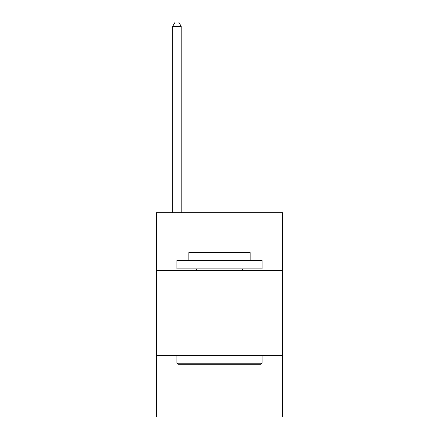 <?xml version="1.0" encoding="UTF-8"?>
<svg xmlns="http://www.w3.org/2000/svg" width="439" height="439" viewBox="0 0 439 439"><rect width="100%" height="100%" fill="white"/><g stroke="black" fill="none" stroke-linecap="round" stroke-linejoin="round"><path stroke-width="0.66" d="M282.513 270.589L282.513 212.69L156.487 212.69L156.487 270.589L282.513 270.589L282.513 417.05L156.487 417.05L156.487 270.589M282.513 355.744L156.487 355.744M181.181 212.69L181.181 26.378L172.67 26.378L172.67 212.69M172.67 26.378L175.221 21.95L178.629 21.95L181.181 26.378M177.949 364.255L176.922 363.234L262.078 363.234L261.051 364.255L177.949 364.255M262.078 260.371L262.078 268.887L176.922 268.887L176.922 260.371L262.078 260.371M188.847 260.371L188.847 252.54L250.153 252.54L250.153 260.371M262.078 355.744L262.078 363.234M176.922 355.744L176.922 363.234M242.663 268.887L242.663 270.589M196.337 268.887L196.337 270.589"/></g></svg>
